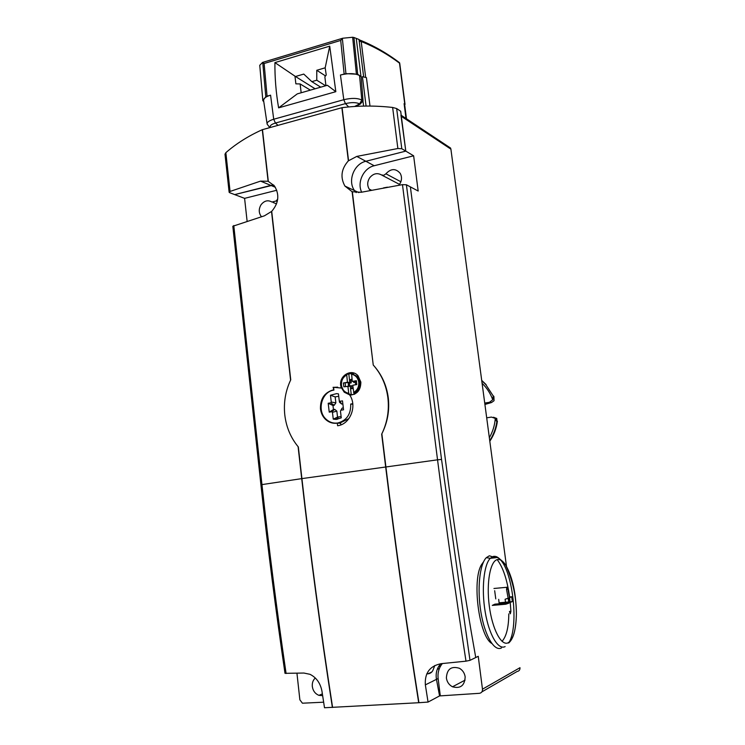 <?xml version="1.0" encoding="UTF-8"?>
<svg xmlns="http://www.w3.org/2000/svg" width="745" height="745" viewBox="0 0 745 745"><rect width="100%" height="100%" fill="white"/><g stroke="black" fill="none" stroke-linecap="round" stroke-linejoin="round"><path stroke-width="1.12" d="M344.134 73.951L340.707 40.435L342.719 38.237L352.646 37.259L353.94 37.492L357.674 74.258L359.565 75.552C355.03 73.206 348.66 73.029 340.437 75.022L345.931 73.634L357.674 74.258M259.763 65.318L262.557 62.422L264.112 63.502L267.064 96.18L270.575 95.174C265.779 96.654 263.451 98.405 263.59 100.426L267.083 123.754M342.719 38.237L262.557 62.422M263.721 101.553L262.836 100.687L265.797 96.738L267.064 96.18M399.767 63.679L399.506 63.139C387.307 54.031 374.539 46.823 361.195 41.515L360.161 41.366L358.997 39.466L353.94 37.492M399.348 62.571L399.72 63.381M404.637 104.496L404.712 105.101M362.415 76.688L366.428 77.62L362.415 76.688L366.074 106.06M361.167 76.651L363.048 100.845L361.809 100.044L359.565 75.552L360.99 76.53L356.24 38.34M329.718 46.153L335.827 91.682L278.611 107.857C275.995 92.631 274.765 77.555 274.914 62.608L329.718 46.153L325.183 67.814L326.236 75.04L324.867 76.782L325.938 85.684M274.914 62.608L295.486 76.511L303.774 74.081L311.838 81.643L316.783 80.209L316.765 70.281L325.183 67.814M325.537 75.934L316.765 70.281M325.63 85.777L316.783 80.209M315.098 88.785L295.486 76.511M320.75 87.174L311.838 81.643M310.367 90.136L300.123 83.943L295.867 83.84L295.011 76.493M278.611 107.857L297.283 93.879L327.381 85.275L335.827 91.682M301.166 92.771L300.123 83.943M363.048 100.845L360.124 104.188L355.449 106.414M352.115 373.264L353.959 373.077M341.126 385.342C340.838 380.388 342.7 376.737 346.714 374.372M347.431 382.278L349.805 382.39L343.398 382.986L347.431 382.278L346.686 374.409L352.478 373.264L351.547 373.459L357.134 376.337L359.751 382.185C360.058 387.316 358.122 391.041 353.931 393.369L354.899 394.021M351.547 373.459L352.292 381.431L356.343 380.723L356.808 384.56L352.748 385.258L353.931 393.369M352.087 379.754L350.914 380.239L351.23 382.883L349.358 383.209L349.694 386.022L351.565 385.696L351.882 388.35L353.121 388.415M348.483 386.124L348.222 382.679L349.936 382.381L349.638 379.903L350.914 380.239M349.638 379.903L352.012 379.103M353.363 381.719L353.782 382.436L355.43 382.157M353.372 381.785L355.086 381.487L355.672 384.755M353.149 388.611L350.681 388.648L351.882 388.35M349.936 382.381L351.23 382.883M348.222 382.679L349.358 383.209M350.681 388.648L350.215 386.199M350.383 386.171L351.565 385.696M345.205 383.191L345.484 386.515M354.322 394.301L351.277 394.701L350.262 386.199L343.845 386.795L343.398 382.986M356.529 381.226L352.292 381.431M351.277 394.701L349.275 394.161L348.744 393.341L347.878 386.096M348.8 373.916L349.805 382.39M349.275 394.161L343.939 391.488L341.135 385.416M351.379 395.064L347.394 393.015M261.439 216.665L261.281 216.497C258.664 212.893 258.589 208.972 261.067 204.726C264.317 200.666 267.939 199.772 271.925 202.035L276.05 201.02L277.699 199.139M370.321 190.413L369.213 189.09C367.089 185.458 367.238 181.706 369.65 177.822C373.152 173.566 377.082 172.598 381.431 174.907L383.787 175.299L385.901 173.799C390.957 168.398 395.725 168.249 400.205 173.343C402.132 176.956 401.909 180.625 399.544 184.369L398.873 185.226M322.641 695.672L318.944 695.346C315.21 693.837 313.002 690.876 312.313 686.48C312.015 682.969 313.002 680.138 315.293 677.997M446.385 678.025C446.916 669.057 451.284 665.816 459.469 668.302C462.654 670.183 464.554 673.024 465.159 676.832C464.722 685.586 460.494 688.902 452.494 686.788C449.058 684.953 447.028 682.029 446.385 678.025M501.478 647.954C494.326 651.782 484.855 635.913 480.963 612.464C476.996 589.072 479.631 564.216 486.308 557.67L489.353 555.789L495.248 557.642M508.816 603.189C508.015 597.471 510.586 602.137 508.816 603.189L505.762 604.223L505.101 599.269L508.146 598.198L506.572 589.612L506.786 587.172L507.941 589.127L509.515 597.676L511.713 596.764L512.355 601.634L510.223 602.342L510.893 611.31L510.325 613.833L509.533 611.878M506.488 566.405L450.902 149.14L450.529 148.032L401.201 115.279M481.894 691.863L517.123 671.478C519.116 671.133 520.066 669.867 519.982 667.697L482.481 689.181C482.574 691.574 481.54 692.952 479.38 693.316L439.559 695.923L436.458 679.365C435.471 673.08 436.933 667.855 440.835 663.702M508.686 602.947C510.549 602.575 508.099 597.145 508.686 602.947L494.885 604.158L492.287 605.406L505.762 604.223M508.155 603.403L505.641 603.627M493.944 588.485L506.628 587.302M495.76 598.915L494.68 590.711M510.176 602.658C508.425 602.975 509.561 596.875 510.176 602.658L505.538 603.059M510.223 602.342C509.403 596.652 508.565 603.348 510.223 602.342L505.492 602.761M512.355 601.634L499.075 602.807L498.694 599.353M511.713 596.764L509.403 596.978M497.297 559.774C503.126 567.532 507.224 579.927 509.589 596.959M510.195 602.528L510.306 603.795M491.802 643.494C478.923 636.118 471.743 579.694 481.596 564.552L483.589 561.749M434.81 665.49L433.339 669.271C432.472 671.999 430.638 673.517 427.853 673.825L426.755 673.899M481.81 565.539L481.661 564.431M358.867 192.62L354.508 190.571L356.166 192.601L354.508 190.571C347.384 180.96 353.996 163.816 365.86 161.274L405.801 151.123L413.633 155.807L418.178 191.027L410.383 186.893L445.342 459.33C453.826 525.458 463.967 591.521 475.748 657.537L478.243 656.308L482.481 689.181M387.456 187.181L383.489 187.898M469.993 660.349L465.998 661.169C455.502 593.365 446.013 526.249 437.548 459.823L441.534 459.423L469.993 660.349L475.748 657.537C463.967 591.521 453.826 525.458 445.342 459.33L410.383 186.893L406.407 184.779L402.468 184.639L437.548 459.823L301.911 478.607L298.335 446.953C290.764 437.864 286.248 427.174 284.786 414.881C283.5 402.57 285.493 390.874 290.746 379.81L271.711 211.347C278.816 202.985 279.692 194.473 274.337 185.794L268.107 181.258L260.554 181.119L230.065 191.446L229.125 192.247L229.656 192.685L234.694 194.603L273.657 184.993L270.863 185.412L260.554 181.119M413.633 155.807L374.204 165.735C363.579 168.053 356.808 182.413 361.66 192.182M400.94 115.112L405.801 151.123L401.797 148.73L397.867 148.516L356.771 156.413L348.353 160.855C341.247 168.91 340.111 177.31 344.916 186.064L352.115 191.716L361.185 192.285L402.468 184.639M247.089 221.014L244.593 198.356L234.694 194.603L270.863 185.412L275.361 187.284M244.593 198.356L276.777 190.254M442.372 663.553C438.926 667.716 437.52 672.716 438.135 678.537L440.258 695.541M323.647 702.19L302.433 703.206L299.872 699.834L296.948 673.266M348.911 418.606L339.459 423.253M352.813 404.218L350.718 404.041C350.988 414.229 346.676 420.553 337.783 422.992C333.425 423.588 329.56 422.368 326.198 419.323C316.504 410.998 321.607 391.628 333.918 390.101L333.602 387.335L337.709 387.167M338.724 396.275L335.166 396.899L335.865 402.859L334.226 405.28L332.978 405.485L333.453 409.536L334.701 409.331L336.833 411.119L337.541 417.098L341.117 416.539M341.266 417.852L336.246 419.416L333.257 419.146L332.456 412.32L331.749 411.724L329.234 412.143L328.2 403.269L330.715 402.849L331.255 402.039L330.463 395.232L336.619 393.63L338.444 393.872L339.245 400.698L339.962 401.294L342.495 400.866L343.547 409.787L341.005 410.206L340.456 411.007L341.266 417.852M335.166 396.899L330.463 395.232M335.865 402.859L331.255 402.039M342.849 403.846L341.657 404.041L339.515 402.253L339.245 400.698M341.657 404.041L339.962 401.294M340.456 411.007L342.132 408.102L343.324 407.906M342.132 408.102L341.005 410.206M337.541 417.098L333.257 419.146M336.833 411.119L332.456 412.32M334.701 409.331L331.749 411.724M333.453 409.536L329.234 412.143M332.978 405.485L328.2 403.269M334.226 405.28L330.715 402.849M352.767 403.706L350.718 404.041M349.768 394.478L351.333 395.074M341.918 388.517L344.246 392.205L350.169 395.101M336.991 423.197L336.489 423.132M493.507 417.247L496.757 418.457L497.092 422.294L495.062 418.336L491.458 417.088L486.69 417.815M484.725 403.054L489.484 402.291L492.743 399.73L493.218 395.967L493.916 396.582L494.037 400.726L491.532 402.524L484.911 404.461M373.506 365.329L374.214 366.112C381.98 375.117 386.664 385.668 388.275 397.783C389.691 410.383 387.549 422.387 381.859 433.813L381.673 434.177C387.279 422.713 389.346 410.57 387.884 397.746C386.273 385.519 381.71 374.977 374.195 366.112L373.245 365.041L352.348 191.791M336.237 423.281L335.604 423.16M333.9 389.914L333.099 387.279L341.247 388.033L340.698 385.584C339.04 375.452 351.742 368.17 358.028 375.769L360.85 382.092C360.785 390.231 357.088 394.561 349.759 395.074C357.386 406.155 350.159 424.315 337.615 425.749L337.308 423.151L340.623 423.3L340.81 424.901M337.308 423.151C332.894 423.756 328.992 422.527 325.593 419.444C322.715 416.669 321.011 413.168 320.471 408.949C320.192 398.78 324.494 392.419 333.397 389.858M337.299 419.305L335.567 418.941M341.247 388.033L341.731 388.089M333.099 387.279L333.602 387.335M353.046 373.124L353.875 373.049M229.125 192.219L224.99 154.187L225.856 152.678C236.165 143.664 248.308 136.009 262.277 129.704L342.085 107.662C358.569 105.604 375.415 105.529 392.634 107.457L396.657 108.547L400.68 111.247L405.801 151.123L365.86 161.274L374.204 165.735M465.998 661.169L441.291 663.655C429.921 665.853 424.613 672.931 425.348 684.879L428.058 702.069L418.932 702.712L324.503 707.75L321.961 691.192C320.387 683.165 316.401 677.54 309.995 674.318L303.895 673.042L285 673.331C275.715 609.941 267.678 547.109 260.918 484.827L232.822 226.257L264.447 215.808L271.711 211.347M438.135 678.537L436.458 679.365L439.559 695.923L428.058 702.069M344.916 186.064L354.508 190.571C347.384 180.96 353.996 163.816 365.86 161.274L356.771 156.413M509.515 597.676C507.857 598.71 510.427 603.375 509.515 597.676M509.636 597.928C510.334 603.692 507.894 598.272 509.636 597.928M508.099 598.514C509.878 597.509 509.04 604.204 508.099 598.514M508.146 598.198C508.882 603.971 510.018 597.881 508.146 598.198M345.931 73.634L342.365 38.517M356.371 73.829L352.646 37.259M262.836 100.687L259.754 65.215M265.797 96.738L262.752 62.533M404.786 104.123L399.506 63.139M363.625 76.605L358.997 39.466M365.637 77.07L361.195 41.515M340.707 40.435L264.112 63.502M270.575 95.174L273.713 119.247L343.799 99.7C351.556 97.874 357.553 97.995 361.809 100.044L359.649 103.881C356.287 102.279 351.547 102.195 345.438 103.63L343.799 99.7L340.437 75.022M269.83 127.591L267.166 124.21C266.775 122.338 268.964 120.681 273.713 119.247L275.445 123.046L278.015 125.328M357.926 105.129L358.066 106.274M348.66 106.926L345.438 103.63L275.445 123.046C271.199 124.35 269.55 125.803 270.519 127.395M360.124 104.188L359.649 103.881L354.676 106.46M363.001 101.413L363.579 106.097M366.428 77.62L369.986 106.069M404.097 103.648L406.006 118.474M352.571 374.027L353.503 373.897M348.744 393.341C344.674 392.457 342.253 389.765 341.471 385.267C341.173 380.686 342.877 377.277 346.565 375.052M351.426 374.195C355.505 375.042 357.945 377.734 358.745 382.26C359.053 386.879 357.339 390.296 353.614 392.513M276.553 203.841L273.108 202.5M399.525 184.397L381.971 175.196M505.119 646.595C498.191 650.301 488.99 634.777 485.191 611.868C481.317 589.016 483.822 564.719 490.275 558.312L493.218 556.468C495.285 555.947 497.409 556.748 499.588 558.871M497.222 559.616C500.044 558.946 502.894 560.817 505.781 565.241L505.781 565.241C512.625 577.356 516.155 593.756 516.387 614.429L516.387 614.429C516.006 629.972 513.286 639.415 508.22 642.749C501.394 646.437 492.277 629.274 489.307 606.113C486.224 582.99 490.191 561.236 497.222 559.616M500.668 560.044C513.082 573.343 518.725 626.182 509.17 642.153M507.941 589.127L506.507 589.258M510.893 611.31L509.506 611.421M440.733 665.797L438.405 666.896M439.448 668.321L437.24 669.373M431.904 671.897L427.853 673.825M400.894 181.761L385.901 173.799M277.27 201.495L276.05 201.02M450.902 149.14L401.332 116.332M492.743 399.73C490.396 393.332 486.848 387.847 482.089 383.284M493.218 395.967L485.796 384.569L481.736 380.639L486.14 384.625L481.708 380.369M489.735 440.649C493.358 435.08 495.695 428.952 496.747 422.275M489.344 437.725C492.734 431.83 494.708 425.442 495.267 418.56M493.562 396.014L493.916 396.582M489.791 441.087C493.572 435.415 496.012 429.157 497.092 422.294M491.532 402.524L489.484 402.291M487.491 403.269L485.014 402.998M418.699 702.721C406.165 623.314 395.148 544.669 385.649 466.78L381.673 434.177M373.245 365.041L352.115 191.716M348.353 160.855L341.871 107.69M268.312 181.333L262.473 129.621M381.859 433.813L385.882 466.743C395.372 544.642 406.397 623.295 418.932 702.712M298.093 446.674L301.706 478.635C310.246 554.233 320.471 630.503 332.382 707.452M332.596 707.443C320.676 630.484 310.451 554.206 301.911 478.607L261.951 484.604C268.74 547.016 276.786 609.987 286.099 673.508M233.772 225.521L261.951 484.604L260.918 484.827M436.458 679.365L425.348 684.879M271.525 211.533L290.578 380.155M392.634 107.457L397.867 148.516M401.797 148.73L396.657 108.547M342.085 107.662L348.548 160.669M262.277 129.704L268.107 181.258M225.856 152.678L230.065 191.446M441.534 459.423L406.407 184.779M259.754 65.271L262.836 100.752M359.416 39.885C373.441 45.464 386.823 53.072 399.562 62.729M399.758 63.474L405.038 104.44M269.317 127.73L269.243 127.023M406.472 118.781L404.61 104.291M343.939 391.488L341.061 385.388C340.744 380.425 342.616 376.765 346.686 374.409M357.134 376.337L351.472 373.506M502.037 641.333C506.423 636.472 508.677 627.309 508.798 613.852M508.658 643.028C512.029 639.918 515.801 634.014 516.387 614.429C516.443 597.332 512.905 580.942 505.781 565.241C500.91 559.281 497.576 556.766 495.77 557.698L490.275 558.312L486.308 557.67M483.049 562.959L481.596 564.552M452.494 686.788L465.094 680.12M318.944 695.346L322.371 693.893M369.213 189.09L371.466 190.189M338.491 417.098L336.246 419.416M497.409 421.186C496.412 428.515 493.879 435.192 489.81 441.208M495.062 418.336L496.757 418.457M326.375 419.491L325.593 419.444"/></g></svg>
